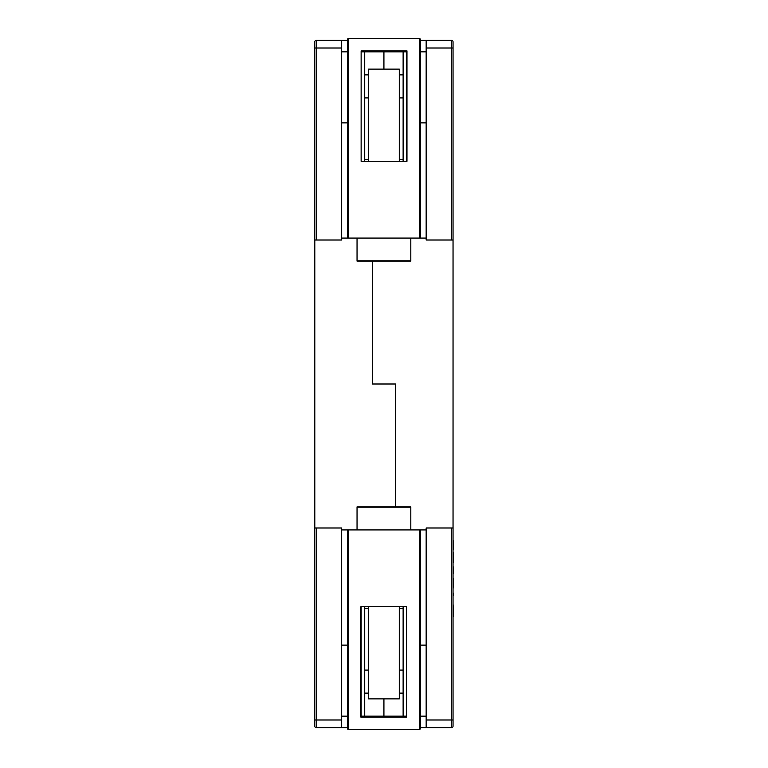 <?xml version="1.0" encoding="UTF-8"?>
<svg xmlns="http://www.w3.org/2000/svg" width="768" height="768" viewBox="0 0 768 768"><rect width="100%" height="100%" fill="white"/><g stroke="black" fill="none" stroke-linecap="round" stroke-linejoin="round"><path stroke-width="1.15" d="M347.443 40.32L316.339 40.32L316.339 240L314.803 240L314.803 528L341.683 528L341.683 727.68L347.443 727.68M341.683 716.16L347.443 716.16M361.133 716.16L364.723 716.16L364.723 606.72M395.443 384L395.443 506.88L395.443 384L372.403 384L395.443 384M372.403 384L372.403 261.12L372.403 384M364.723 161.28L364.723 51.84L361.133 51.84M347.443 51.84L341.683 51.84M316.339 240L341.683 240L341.683 40.32M316.339 528L316.339 720L314.803 720L314.803 528L314.803 726.144A1.536 1.536 0 0 0 316.339 727.68L341.683 727.68M341.683 48L314.803 48L314.803 41.856L314.803 240M403.123 606.72L403.123 716.16L383.923 716.16L383.923 698.88L383.923 717.13L383.923 716.16L364.723 716.16M364.723 51.84L383.923 51.84L383.923 69.12L383.923 50.87L383.923 51.84L403.123 51.84L403.123 161.28M364.723 693.12L368.563 693.12M364.723 670.08L368.563 670.08M364.723 608.64L368.563 608.64M364.723 74.88L368.563 74.88M364.723 97.92L368.563 97.92M364.723 159.36L368.563 159.36M316.339 40.32A1.536 1.536 0 0 0 314.803 41.856A1.536 1.536 0 0 1 316.339 40.32A1.536 1.536 0 0 0 314.803 41.856M420.403 727.68L451.507 727.68L451.507 528L453.043 528L453.043 240L426.163 240L426.163 40.32L420.403 40.32M426.163 51.84L420.403 51.84M406.714 51.84L403.123 51.84M403.123 716.16L406.714 716.16M420.403 716.16L426.163 716.16M451.507 528L426.163 528L426.163 727.68M451.507 240L451.507 48L453.043 48L453.043 240L453.043 41.856A1.536 1.536 0 0 0 451.507 40.32L426.163 40.32M426.163 720L453.043 720L453.043 726.144L453.043 528M403.123 74.88L399.283 74.88M403.123 97.92L399.283 97.92M403.123 159.36L399.283 159.36M403.123 693.12L399.283 693.12M403.123 670.08L399.283 670.08M403.123 608.64L399.283 608.64M451.507 727.68A1.536 1.536 0 0 0 453.043 726.144A1.536 1.536 0 0 1 451.507 727.68M399.283 161.28L399.283 69.12L368.563 69.12L368.563 161.28M361.133 161.28L406.963 161.28L406.963 50.87L361.133 50.87L361.133 161.28M406.714 161.28L406.714 50.87M419.635 238.07L419.635 38.4L420.403 39.168L420.403 238.08L341.683 238.08M419.635 38.4L348.211 38.4L347.443 39.168L347.443 238.08M420.403 122.88L426.163 122.88M347.443 122.88L341.683 122.88M419.722 238.08L410.803 238.08L410.803 261.12L357.043 261.12L357.043 238.08L348.125 238.08M420.403 238.08L426.163 238.08M368.563 606.72L368.563 698.88L399.283 698.88L399.283 606.72M406.714 606.72L360.883 606.72L360.883 717.13L406.714 717.13L406.714 606.72M361.133 606.72L361.133 717.13M348.211 529.93L348.211 729.6L347.443 728.832L347.443 529.92L426.163 529.92M348.211 729.6L419.635 729.6L420.403 728.832L420.403 529.92M347.443 645.12L341.683 645.12M420.403 645.12L426.163 645.12M348.125 529.92L357.043 529.92L357.043 506.88L410.803 506.88L410.803 529.92L419.722 529.92M347.443 529.92L341.683 529.92M453.12 616.55L453.12 604.723L453.197 616.55M453.12 562.502L453.12 554.189L453.197 562.502M453.197 554.189L453.197 552.259L453.12 554.189M453.12 578.102L453.12 588.24L453.197 578.102M453.12 540.067L453.197 549.254L453.12 540.067M453.12 595.805L453.12 592.819L453.197 595.805M453.12 566.525L453.197 573.638L453.12 566.525M316.339 727.68L316.339 720L341.683 720M451.507 40.32L451.507 48L426.163 48M348.211 38.4L348.211 238.07M410.803 260.832L357.043 260.832M419.635 729.6L419.635 529.93M357.043 507.168L410.803 507.168"/></g></svg>
